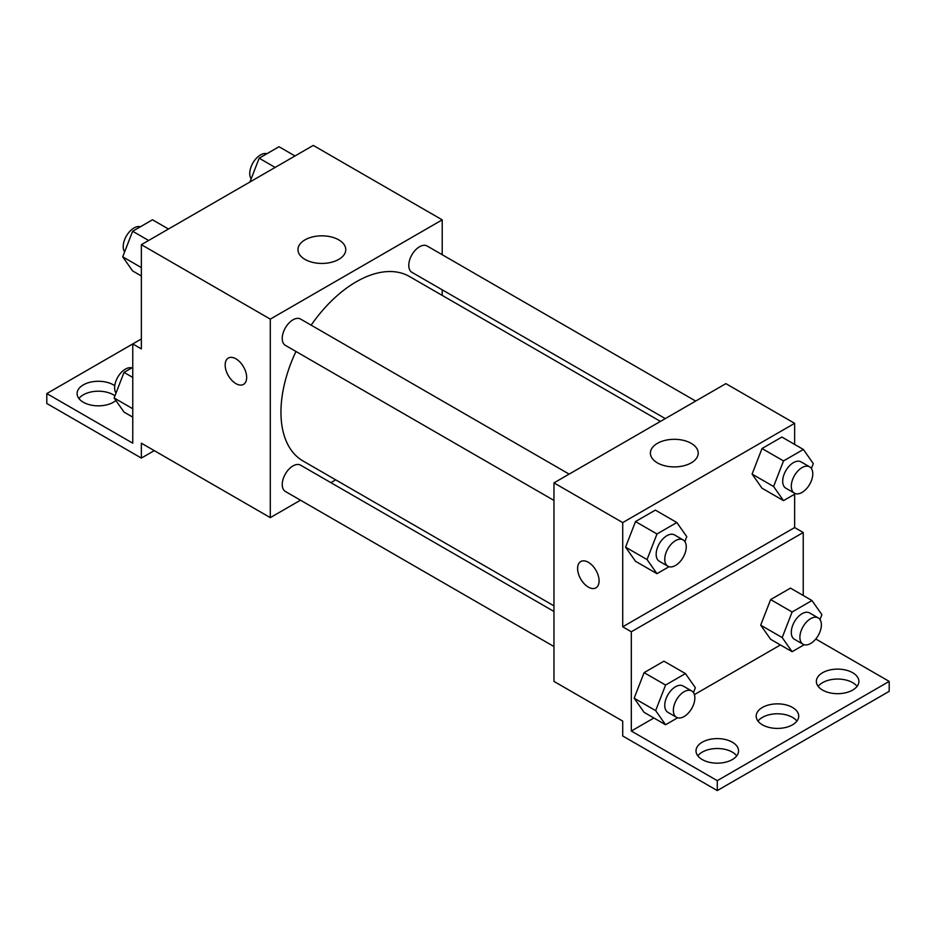 <?xml version="1.0" encoding="UTF-8"?>
<svg xmlns="http://www.w3.org/2000/svg" width="936" height="936" viewBox="0 0 936 936"><rect width="100%" height="100%" fill="white"/><g stroke="black" fill="none" stroke-linecap="round" stroke-linejoin="round"><path stroke-width="1.4" d="M141.359 338.972L132.76 343.933L132.76 443.184L46.8 393.565L132.76 343.933L141.359 348.894L141.359 244.67L313.279 145.419L442.213 219.855L442.213 254.721M228.314 358.055A15.198 8.775 -120 0 0 225.986 370.235A15.198 8.775 -120 0 0 235.919 383.62A15.198 8.775 60 0 1 225.986 370.235A15.198 8.775 60 0 1 228.314 358.067A15.198 8.775 60 0 1 243.512 366.83A15.198 8.775 60 0 1 243.512 384.38A15.198 8.775 60 0 1 235.907 383.631A15.198 8.775 -120 0 0 243.512 384.38M46.8 393.565L46.8 403.486L141.359 458.078L141.359 443.184L270.293 517.631L270.293 319.118L141.359 244.67M569.158 474.119L300.585 319.059A15.198 8.775 120 0 0 288.873 323.131A15.198 8.775 120 0 0 282.239 338.422A15.198 8.775 120 0 0 285.386 345.372L553.96 500.432M553.96 611.454L300.585 465.169A15.198 8.775 120 0 0 288.873 469.24A15.198 8.775 120 0 0 282.239 484.532A15.198 8.775 120 0 0 285.386 491.482L553.96 646.542M335.72 479.852L330.876 482.648M300.479 500.198L270.293 517.631M442.213 289.809L442.213 295.402M270.293 319.118L442.213 219.855M695.682 401.064L427.12 246.004A15.198 8.775 120 0 0 415.409 250.076A15.198 8.775 120 0 0 408.775 265.368A15.198 8.775 120 0 0 411.922 272.329L665.297 418.603M660.453 421.411L409.5 276.518A106.493 61.483 120 0 0 311.15 325.155M295.951 351.48A106.493 61.483 120 0 0 280.952 412.214A106.493 61.483 120 0 0 303.007 460.968L553.96 605.849M338.774 239.873A23.903 13.806 180 0 1 345.77 249.631A23.903 13.806 180 0 1 321.867 263.437A23.903 13.806 180 0 1 297.964 249.631A23.903 13.806 180 0 1 312.718 236.89A23.903 13.806 180 0 1 338.774 239.873M141.359 458.078L154.253 450.637M78.916 398.525A21.271 12.285 180 0 1 113.42 394.805A21.271 12.285 180 0 1 114.952 395.788M115.9 400.526A21.271 12.285 180 0 1 92.067 405.288A21.271 12.285 180 0 1 77.103 393.565A21.271 12.285 180 0 1 90.23 382.216A21.271 12.285 180 0 1 113.42 384.871A21.271 12.285 180 0 1 114.754 385.726M794.641 494.208L794.641 527.553L622.721 626.804L631.32 631.777L631.32 731.028L717.28 780.659L717.28 790.581L622.721 735.988L622.721 721.106L553.96 681.396L553.96 482.882L725.88 383.631L794.641 423.329L794.641 444.425M580.753 561.53A15.198 8.775 -120 0 0 578.425 573.71A15.198 8.775 -120 0 0 588.346 587.094A15.198 8.775 60 0 1 578.413 573.71A15.198 8.775 60 0 1 580.741 561.541A15.198 8.775 60 0 1 595.939 570.305A15.198 8.775 60 0 1 595.939 587.855A15.198 8.775 60 0 1 588.346 587.106A15.198 8.775 -120 0 0 595.939 587.855M622.721 626.804L622.721 522.592L553.96 482.882M752.099 474.096L762.021 488.218L752.099 474.096L762.021 448.519L752.099 474.096L773.592 486.509L783.514 460.921L803.369 449.467L813.29 463.589L811.383 468.491M781.876 437.053L762.021 448.519L781.876 437.053L803.369 449.467M625.564 547.15L635.497 561.272L625.564 547.15L635.497 521.574L625.564 547.15L647.057 559.564L656.978 533.976L676.833 522.522L686.767 536.632L684.86 541.546M655.34 510.108L635.497 521.574L655.34 510.108L676.833 522.522M622.721 522.592L794.641 423.329M691.201 443.348A23.903 13.806 180 0 1 698.209 453.106A23.903 13.806 180 0 1 674.306 466.912A23.903 13.806 180 0 1 650.403 453.106A23.903 13.806 180 0 1 665.157 440.365A23.903 13.806 180 0 1 691.201 443.348M794.641 527.553L803.24 532.514L803.24 595.495M815.771 639.007L889.2 681.396L889.2 691.33L717.28 790.581M889.2 681.396L717.28 780.659M757.996 721.106A21.271 12.285 180 0 1 792.5 717.385A21.271 12.285 180 0 1 796.91 721.106M818.169 686.369A21.271 12.285 180 0 1 837.626 679.045A21.271 12.285 180 0 1 857.083 686.369M697.823 755.843A21.271 12.285 180 0 1 717.28 748.519A21.271 12.285 180 0 1 736.737 755.843M803.24 532.514L631.32 631.777M634.163 698.221L644.085 712.343L634.163 698.221L644.085 672.645L634.163 698.221L655.656 710.635L665.578 685.047L685.433 673.581L695.354 687.703L693.447 692.617M663.94 661.179L644.085 672.645L663.94 661.179L685.433 673.581M760.699 625.166L770.62 639.288L760.699 625.166L770.62 599.59L760.699 625.166L782.192 637.58L792.113 611.992L811.968 600.538L821.89 614.659L819.983 619.562M790.475 588.124L770.62 599.59L790.475 588.124L811.968 600.538M780.425 644.951L694.395 694.617M653.89 718.006L631.32 731.028M792.5 707.452A21.271 12.285 180 0 1 798.724 716.145A21.271 12.285 180 0 1 777.453 728.419A21.271 12.285 180 0 1 756.183 716.145A21.271 12.285 180 0 1 769.31 704.796A21.271 12.285 180 0 1 792.5 707.452M822.58 690.089A21.271 12.285 180 0 1 816.356 681.396A21.271 12.285 180 0 1 837.626 669.123A21.271 12.285 180 0 1 858.897 681.396A21.271 12.285 180 0 1 845.77 692.745A21.271 12.285 180 0 1 822.58 690.089M702.234 759.564A21.271 12.285 180 0 1 696.01 750.883A21.271 12.285 180 0 1 717.28 738.598A21.271 12.285 180 0 1 738.551 750.883A21.271 12.285 180 0 1 725.423 762.232A21.271 12.285 180 0 1 702.234 759.564M669.064 566.713L656.978 573.686L647.057 559.564M683.105 539.896L674.505 534.936A15.198 8.775 120 0 0 662.793 539.007A15.198 8.775 120 0 0 656.159 554.299A15.198 8.775 120 0 0 659.307 561.261L667.906 566.221A15.198 8.775 120 0 0 683.105 557.446A15.198 8.775 120 0 0 683.105 539.896A15.198 8.775 120 0 0 671.393 543.968A15.198 8.775 120 0 0 664.759 559.26A15.198 8.775 120 0 0 667.906 566.221M656.978 573.686L635.497 561.272M656.978 533.976L635.497 521.574M795.588 493.658L783.514 500.631L773.592 486.509M809.64 466.853L801.04 461.881A15.198 8.775 120 0 0 789.329 465.952A15.198 8.775 120 0 0 782.695 481.244A15.198 8.775 120 0 0 785.842 488.206L794.442 493.167A15.198 8.775 120 0 0 809.64 484.392A15.198 8.775 120 0 0 809.64 466.853A15.198 8.775 120 0 0 797.928 470.925A15.198 8.775 120 0 0 791.294 486.217A15.198 8.775 120 0 0 794.442 493.167M783.514 500.631L762.021 488.218M783.514 460.921L762.021 448.519M677.652 717.783L665.578 724.745L655.656 710.635M691.704 690.967L683.105 686.006A15.198 8.775 120 0 0 671.393 690.078A15.198 8.775 120 0 0 664.759 705.37A15.198 8.775 120 0 0 667.906 712.331L676.506 717.292A15.198 8.775 120 0 0 691.704 708.517A15.198 8.775 120 0 0 691.704 690.967A15.198 8.775 120 0 0 679.992 695.038A15.198 8.775 120 0 0 673.358 710.33A15.198 8.775 120 0 0 676.506 717.292M665.578 724.745L644.085 712.343M665.578 685.047L644.085 672.645M804.188 644.728L792.113 651.702L782.192 637.58M818.228 617.924L809.64 612.951A15.198 8.775 120 0 0 797.928 617.023A15.198 8.775 120 0 0 791.294 632.315A15.198 8.775 120 0 0 794.442 639.276L803.041 644.237A15.198 8.775 120 0 0 818.228 635.462A15.198 8.775 120 0 0 818.228 617.924A15.198 8.775 120 0 0 806.516 621.995A15.198 8.775 120 0 0 799.894 637.287A15.198 8.775 120 0 0 803.041 644.237M792.113 651.702L770.62 639.288M792.113 611.992L770.62 599.59M141.359 275.98L132.631 270.949L122.71 256.827L132.631 231.25L152.486 219.784L168.468 229.016M141.359 267.591L122.71 256.827M148.625 240.482L132.631 231.25M140.412 226.758A15.198 8.775 120 0 0 129.156 232.081A15.198 8.775 120 0 0 123.213 246.613A15.198 8.775 120 0 0 124.617 251.913M249.935 181.982L259.167 158.196L279.022 146.73L295.004 155.961M275.149 167.427L259.167 158.196M266.935 153.703A15.198 8.775 120 0 0 255.692 159.026A15.198 8.775 120 0 0 249.748 173.558A15.198 8.775 120 0 0 251.141 178.87M132.76 417.128L124.032 412.097L114.11 397.975L124.032 372.388L132.76 367.357M132.76 408.74L114.11 397.975M132.76 377.43L124.032 372.388M131.812 367.906A15.198 8.775 120 0 0 120.557 373.23A15.198 8.775 120 0 0 114.625 387.75A15.198 8.775 120 0 0 116.017 393.061"/></g></svg>
